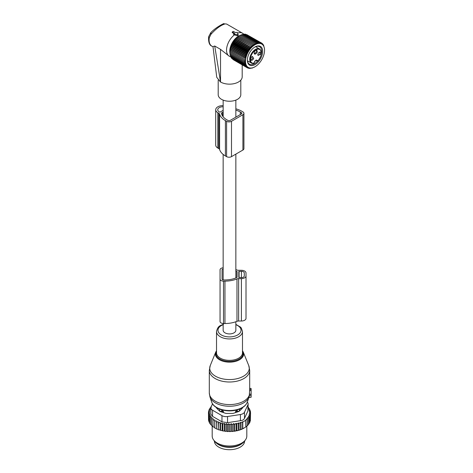 <?xml version="1.0" encoding="UTF-8"?>
<svg xmlns="http://www.w3.org/2000/svg" width="473" height="473" viewBox="0 0 473 473"><rect width="100%" height="100%" fill="white"/><g stroke="black" fill="none" stroke-linecap="round" stroke-linejoin="round"><path stroke-width="0.71" d="M223.155 323.508L223.155 330.255A6.344 3.666 0 0 0 225.012 332.85A6.344 3.666 0 0 0 231.93 333.642A6.344 3.666 0 0 0 235.85 330.255L235.85 321.752M215.712 109.766L215.712 145.093A7.213 4.162 -0 0 0 217.822 148.037L217.822 112.71A7.213 4.162 -0 0 1 215.712 109.766A7.213 4.162 -0 0 1 223.155 105.603M217.822 148.037L218.786 148.599A2.885 1.667 -0 0 1 219.59 149.486A20.936 12.091 -0 0 0 225.408 155.954L226.597 156.634L226.597 121.307A3.459 1.998 -0 0 0 231.492 121.307L242.915 114.708A3.459 1.998 -0 0 0 243.926 113.295A3.459 1.998 -0 0 0 242.915 111.882L241.727 111.202A20.936 12.091 -0 0 0 235.85 108.814M226.597 156.634A3.459 1.998 -0 0 0 231.492 156.634L242.915 150.042A3.459 1.998 -0 0 0 243.926 148.628L243.926 113.295M219.59 149.486L219.59 114.159A2.885 1.667 -0 0 0 218.786 113.266L217.822 112.71M219.59 114.159A20.936 12.091 -0 0 0 225.408 120.621L226.597 121.307M221.559 113.887L221.559 112.905A0.579 0.331 -0 0 0 221.394 113.177A18.92 10.92 -0 0 0 226.839 119.799L228.021 120.479A1.443 0.834 -0 0 0 230.061 120.479L241.484 113.887A1.443 0.834 -0 0 0 241.91 113.295A1.443 0.834 -0 0 0 241.484 112.71L240.302 112.024A18.92 10.92 -0 0 0 235.85 110.114M221.559 112.905L223.155 112.343M222.617 116.086L222.617 112.296M223.155 110.339L220.27 112A0.579 0.331 -0 0 1 219.454 112L219.253 111.882A5.191 2.998 -0 0 1 217.728 109.766A5.191 2.998 -0 0 1 223.155 106.768M251.133 389.64L249.673 389.433L249.673 388.434L251.133 388.534L251.133 390.444L249.62 390.597L249.253 396.143M248.822 397.574L251.133 397.255L251.133 390.444M249.673 389.433L249.62 390.597M251.133 394.216L249.614 394.151M219.348 410.871L219.383 410.162A2.306 1.33 0 0 0 221.648 411.475L223.433 411.492L221.671 409.648M223.433 412.592L223.433 411.492M217.681 408.246A11.825 6.829 0 0 0 217.958 409.482M241.041 409.482A11.825 6.829 0 0 0 241.319 408.246M235.572 412.592L235.572 411.492L237.334 409.648M239.651 410.871L239.563 409.044M237.351 411.995L237.351 411.475A2.306 1.33 0 0 0 239.622 410.162L239.651 409.133M237.334 409.801L237.351 411.475L235.572 411.492M217.137 443.656A15.142 8.745 0 0 0 225.237 446.997A15.142 8.745 0 0 0 241.863 443.656M214.358 440.937L214.358 440.96A15.142 8.745 0 0 0 225.237 449.35A15.142 8.745 0 0 0 244.647 440.96L244.647 440.937M250.365 419.805L250.554 412.828L249.253 413.313L250.365 414.224L250.365 420.94L249.673 421.81M233.053 431.406A20.481 11.825 180 0 1 231.841 431.506L238.634 430.347L242.543 428.863L245.842 426.959L245.599 420.03L247.143 419.214L247.143 425.931L245.599 427.095M236.175 430.69L236.175 423.288L234.703 424.358L233.757 423.56L232.361 424.618L231.244 423.707L229.943 424.73L228.772 423.731L228.772 431.193L229.411 431.589A20.481 11.825 180 0 0 230.54 431.571L231.244 431.163L231.841 431.506M228.772 431.193L228.092 431.559A20.481 11.825 180 0 1 227.058 431.5L226.502 431.069L225.751 431.388A20.481 11.825 180 0 1 224.734 431.264L224.273 430.797L223.463 431.063A20.481 11.825 180 0 1 222.476 430.868L222.109 430.377L221.252 430.584A20.481 11.825 180 0 1 220.312 430.329L220.046 429.815L219.153 429.969A20.481 11.825 180 0 1 218.272 429.65L218.402 422.909L220.046 422.354L220.536 423.577L220.536 430.294L221.252 430.584M211.159 406.768L210.739 407.052L211.33 407.223L209.799 408.276L210.568 408.506L209.096 409.571L210.036 409.866L208.634 410.925L209.752 411.297L208.445 412.32L209.705 412.722L208.534 413.715L209.917 414.029L208.9 415.099L210.39 415.318L209.545 416.453L211.118 416.565L210.444 417.748L212.093 417.76L211.602 418.977L213.293 418.877L212.998 420.125L214.707 419.912L214.612 421.171L216.321 420.84L216.421 422.099L218.112 421.662L218.272 429.65M218.112 429.117L217.19 429.212A20.481 11.825 180 0 1 216.374 428.84L216.421 422.099M216.321 420.84L216.374 428.84M216.321 428.302L215.392 428.331A20.481 11.825 180 0 1 214.89 428.047M214.612 427.367L212.998 426.841L212.998 420.125M212.998 426.309L211.602 425.7L211.602 418.977M210.444 417.748L210.444 424.464L211.602 425.138M209.545 416.453L209.545 423.169L210.444 423.861M244.145 428.03A20.481 11.825 180 0 1 243.985 428.124A20.481 11.825 180 0 1 238.634 430.347M238.014 430.519A20.481 11.825 180 0 1 236.494 430.873M235.536 431.063A20.481 11.825 180 0 1 235.264 431.11A20.481 11.825 180 0 1 234.224 431.27M230.54 431.571L229.411 431.589M229.943 424.73L229.943 431.447M228.772 423.731L227.519 424.677L227.519 431.394L228.092 431.559M227.058 431.5L227.519 431.394M226.502 431.069L226.502 423.607L227.519 424.677M226.502 423.607L225.124 424.464L225.124 431.181L225.751 431.388M224.734 431.264L225.124 431.181M224.273 430.797L224.273 423.335L225.124 424.464M224.273 423.335L222.783 424.098L222.783 430.814L223.463 431.063M222.476 430.868L222.783 430.814M222.109 430.377L222.109 422.915L222.783 424.098M222.109 422.915L220.536 423.577M220.046 422.354L220.046 429.815M219.153 429.969L218.402 429.626M217.19 429.212L216.421 428.816M214.612 421.171L214.612 427.888L215.392 428.331M209.58 422.513L208.9 421.815L208.9 415.099M209.167 421.171L208.534 420.432L208.534 413.715M208.534 419.155L208.445 412.32M250.365 414.224L248.964 414.786L249.91 415.578L249.91 422.294L249.076 423.246M249.91 415.578L248.431 416.21L249.2 416.873L249.2 423.589L248.13 424.677M249.2 416.873L247.675 417.576L248.266 418.091L248.266 424.807L246.735 426.155M247.143 419.214L246.735 418.853L248.266 418.091M245.842 420.243L242.779 422.011L242.779 428.727M242.543 428.863L242.543 421.798L240.999 422.761L240.999 429.478M240.591 429.703L240.591 422.401L239.06 423.406L239.06 430.123M240.414 414.519A5.771 3.329 180 0 0 244.494 412.166L247.947 404.734L247.947 410.895L244.494 418.327C243.861 419.687 242.501 420.473 240.414 420.68L227.548 422.673L227.548 416.512L240.414 414.519L240.414 420.68M221.973 415.649L221.973 421.81L212.548 416.37L210.863 414.106L210.863 407.856A5.771 3.329 0 0 0 212.548 410.209L221.973 415.649A5.771 3.329 0 0 0 227.548 416.512M212.531 403.824L211.059 406.993A5.771 3.329 0 0 0 210.863 407.856M245.304 440.091L244.239 441.469A16.141 9.318 180 0 1 234.046 446.607A16.141 9.318 180 0 1 214.766 441.469L213.701 440.091A17.306 9.992 0 0 0 234.371 445.601A17.306 9.992 0 0 0 245.304 440.091A17.306 9.992 0 0 0 246.811 436.011L246.811 426.197M216.38 407.507A2.885 1.667 0 0 0 216.764 408.282L219.507 411.025A2.885 1.667 0 0 0 220.56 411.634L225.314 413.219A2.885 1.667 0 0 0 226.756 413.443L232.243 413.443A2.885 1.667 0 0 0 233.686 413.219L238.439 411.634A2.885 1.667 0 0 0 239.498 411.025L242.241 408.282A2.885 1.667 0 0 0 242.625 407.507M221.973 421.81L227.548 422.673M212.194 426.12L212.194 436.011A17.306 9.992 0 0 0 213.701 440.091M247.296 402.139A5.771 3.329 180 0 1 248.142 403.871A5.771 3.329 180 0 1 247.947 404.734M247.947 410.895L248.142 403.871M240.591 422.401L240.999 422.761M210.739 407.052L210.739 407.625M218.112 421.662L218.402 422.909M232.361 424.618L232.361 431.335M233.757 423.56L233.757 430.998M234.703 424.358L234.703 431.074M236.175 423.288L236.943 423.944L236.943 430.667M236.943 423.944L238.469 422.892L238.469 430.253M238.469 422.892L239.06 423.406M250.554 412.828L249.301 411.882L250.465 411.427L250.465 412.763M248.142 407.253L248.556 407.395L247.882 408.033L249.46 408.696L248.609 409.281L250.099 410.044L249.082 410.57L250.465 411.427M250.099 410.044L250.099 411.203M249.46 408.696L249.46 409.719M248.556 407.395L248.556 408.317M209.799 408.276L209.799 409.056M209.096 409.571L209.096 410.576M208.634 410.925L208.634 412.166M231.244 423.707L231.244 431.163M235.85 269.563A20.913 12.073 0 0 1 236.979 269.994A2.885 1.667 0 0 0 238.64 270.296L241.401 270.296A4.618 2.667 0 0 1 246.013 272.962L246.013 318.353A4.618 2.667 0 0 1 241.401 321.019L241.401 278.621A4.618 2.667 0 0 0 246.013 275.96M223.155 267.807A3.459 1.998 0 0 0 220.051 269.793L220.051 279.123A3.459 1.998 0 0 0 223.516 281.122L224.959 281.122A20.913 12.073 0 0 0 236.979 278.928A2.885 1.667 0 0 1 238.64 278.621L241.401 278.621M220.051 279.123L220.051 321.522A3.459 1.998 0 0 0 223.516 323.52L224.959 323.52A20.913 12.073 0 0 0 236.979 321.321A2.885 1.667 0 0 1 238.64 321.019L241.401 321.019M223.155 268.989A1.443 0.834 0 0 0 222.074 269.793L222.074 279.123A1.443 0.834 0 0 0 223.516 279.957L224.959 279.957A18.896 10.909 0 0 0 236.861 277.521A0.579 0.331 0 0 0 237.074 277.261L237.074 271.656A0.579 0.331 0 0 0 236.861 271.401A18.896 10.909 0 0 0 235.85 270.958M238.8 271.461L238.8 277.456L241.401 277.621A2.885 1.667 0 0 0 244.287 275.96L244.287 272.962A2.885 1.667 0 0 0 241.401 271.295L238.8 271.461M244.287 275.96L244.287 272.962M222.074 279.123L222.074 269.793M232.273 31.928L234.602 33.364L233.928 34.103L237.304 34.624A0.579 0.331 180 0 0 238.014 34.216L237.109 32.265L235.826 32.655L233.171 31.36L232.172 32.412M237.511 33.134A13.268 7.663 -60 0 1 240.426 32.619A13.268 7.663 -60 0 1 242.56 33.234A13.268 7.663 -60 0 1 243.696 34.168L243.814 34.298M210.958 32.661L210.958 34.293C216.191 28.54 220.962 25.069 225.278 23.875L226.656 24.052L242.56 33.234M230.014 53.419A12.304 7.101 -60 0 1 240.497 35.262M242.194 64.842L242.194 76.821A12.694 7.326 180 0 1 234.36 83.591A12.694 7.326 180 0 1 220.524 82L214.73 46.011L220.524 49.358L229.169 56.145M233.928 34.103L233.893 34.825L233.709 34.369L234.466 34.866A13.268 7.663 -60 0 0 227.005 46.525A13.268 7.663 -60 0 0 229.293 56.216A13.268 7.663 -60 0 0 229.659 56.411L230.836 56.742M220.424 81.941L216.74 77.3L212.992 46.608L214.73 46.011M210.958 34.293L209.308 37.686A2.306 1.023 -170.5 0 1 208.628 36.776A2.306 1.023 -170.5 0 1 208.634 36.752M240.798 80.162L240.798 94.718A11.299 6.521 180 0 1 231.108 101.175A11.299 6.521 180 0 1 218.662 96.557A11.299 6.521 180 0 1 218.201 94.718L218.201 80.215M234.466 34.866L237.251 35.8L238.256 35.309L238.031 34.263M234.094 33.654L232.278 32.613L232.355 32.063M247.456 60.792L251.435 63.092L253.581 63.477A0.432 0.432 0 0 0 253.948 63.128L253.83 63.222C255.154 60.106 256.478 59.344 257.797 60.934A7.716 4.458 -60 0 0 260.978 51.19A7.716 4.458 -60 0 0 254.279 51.049A7.716 4.458 -60 0 0 250.365 59.084A7.716 4.458 -60 0 0 253.83 63.222A0.432 0.325 82.8 0 1 253.416 63.441A8.147 4.706 -60 0 1 251.435 63.092A8.147 4.706 -60 0 1 253.889 50.581A8.147 4.706 -60 0 1 259.582 48.973L255.609 46.679M256.017 60.331L257.194 61.011A0.432 0.302 166.7 0 0 257.797 60.934L257.619 61.029M253.676 58.345L252.245 56.388L250.814 58.191A2.306 1.33 -60 0 0 250.613 59.214A2.306 1.33 -60 0 0 251.843 60.331A2.306 1.33 -60 0 0 253.676 58.345M255.03 54.194C257.401 52.887 257.921 51.486 256.597 49.984A2.306 1.33 -60 0 0 255.816 50.203A2.306 1.33 -60 0 0 254.184 53.029A2.306 1.33 -60 0 0 255.03 54.194M257.951 54.07L257.75 55.093L260.818 54.224A2.306 1.33 -60 0 0 259.381 52.261A2.306 1.33 -60 0 0 257.951 54.07M251.967 56.577A1.585 0.916 120 0 1 252.529 56.6A1.585 0.916 120 0 1 252.718 58.025A1.585 0.916 -60 0 1 250.944 59.35A1.585 0.916 -60 0 1 250.637 58.877M255.538 50.392A1.585 0.916 -60 0 1 255.84 50.345A1.585 0.916 120 0 1 256.1 50.416A1.585 0.916 120 0 1 256.2 52.048A1.585 0.916 120 0 1 254.764 53.242A1.585 0.916 -60 0 1 254.509 53.165A1.585 0.916 -60 0 1 254.208 52.692M259.103 52.45A1.585 0.916 -60 0 1 259.665 52.479A1.585 0.916 -60 0 1 259.86 53.904A1.585 0.916 120 0 1 258.081 55.229A1.585 0.916 120 0 1 257.779 54.756M264.555 50.25A13.481 7.781 -60 0 1 255.024 66.758A13.481 7.781 -60 0 1 252.34 67.858A13.481 7.781 -60 0 1 245.877 57.931A13.481 7.781 -60 0 1 257.708 43.646A13.481 7.781 -60 0 1 264.555 50.25L264.502 48.985M238.67 36.356L238.96 36.137A12.665 7.314 120 0 0 230.002 51.652L230.735 47.732L232.817 42.931L235.932 38.727L238.67 36.356L254.001 45.213L253.942 44.03L254.947 44.616L254.935 43.463L255.887 44.125L255.923 43.002L256.821 43.747L256.892 42.665L257.732 43.481L257.844 42.446L258.625 43.333L258.761 42.357L259.476 43.309L259.636 42.393L260.286 43.404L260.463 42.552L261.043 43.611L261.232 42.836L261.74 43.942L261.93 43.244L262.935 44.929L263.112 44.397L263.42 45.585L263.579 45.142L264.543 49.009M244.334 61.821L230.014 53.555L230.002 52.402L245.339 61.254L244.334 61.821L245.386 62.312L244.429 62.903L245.522 63.311L244.624 63.92L245.753 64.233L244.913 64.848L246.066 65.079L245.292 65.688L246.474 65.83L245.759 66.427L246.959 66.48L246.309 67.065L247.521 67.03L246.941 67.586L248.154 67.473L247.645 67.988L248.851 67.799L248.414 68.278L249.608 68.011L249.236 68.437L251.819 68.071M255.024 66.758L251.979 68.165M242.401 34.63L243.53 34.18L257.844 42.446M243.288 34.482L244.446 34.091L258.761 42.357M244.772 34.281L245.321 34.127L259.636 42.393M245.747 34.369L260.463 42.552M246.693 34.606L261.93 43.244M263.579 45.142L263.26 44.953M263.112 44.397L262.686 44.155M262.562 43.764L262.012 43.445M256.892 42.665L242.578 34.399L241.484 34.89M254.001 45.213L238.634 36.451M237.736 37.054L253.073 45.911L252.954 44.716M253.073 45.911L237.665 37.237M236.825 37.846L252.156 46.703L251.979 45.503M252.156 46.703L236.713 38.118M235.932 38.727L251.269 47.578L251.027 46.384M251.269 47.578L250.111 47.353L235.796 39.088M235.081 39.685L250.418 48.536L250.111 47.353M250.418 48.536L249.236 48.4L234.921 40.134M234.277 40.713L249.608 49.564L249.236 48.4M249.608 49.564L248.414 49.511L234.094 41.246M233.514 41.795L248.851 50.652L248.414 49.511M248.851 50.652L247.645 50.682L233.325 42.416M232.817 42.931L248.154 51.788L247.645 50.682M248.154 51.788L246.941 51.894L232.627 43.628M232.184 44.101L247.521 52.958L246.941 51.894M247.521 52.958L246.309 53.147L231.995 44.882M231.622 45.302L246.959 54.159L246.309 53.147M246.959 54.159L245.759 54.419L231.445 46.153M231.137 46.514L246.474 55.371L245.759 54.419M246.474 55.371L245.292 55.702L230.978 47.436M230.735 47.732L246.066 56.589L245.292 55.702M246.066 56.589L244.913 56.979L230.593 48.713M230.416 48.944L245.753 57.795L244.913 56.979M245.753 57.795L244.624 58.238L230.31 49.972M230.191 50.132L244.624 58.238M245.522 58.983L244.429 59.474L230.115 51.214M230.049 51.285L244.429 59.474M245.386 60.142L244.334 60.674L230.032 52.414M245.339 61.254L244.334 60.674M257.176 46.035A10.82 6.244 120 0 0 255.024 46.922A10.82 6.244 120 0 0 247.373 60.166A10.82 6.244 120 0 0 252.872 65.469A10.82 6.244 120 0 0 262.361 53.999A10.82 6.244 120 0 0 257.176 46.035M233.325 59.728L247.645 67.988M232.545 59.113L246.941 67.586M231.871 58.41L246.309 67.065M231.297 57.605L231.445 58.161L245.759 66.427M230.735 56.222L230.978 57.422L245.292 65.688M230.416 55.382L230.593 56.583L244.913 64.848M230.191 54.46L230.31 55.654L244.624 63.92M230.049 53.461L230.115 54.637L244.429 62.903M239.61 35.759L240.615 35.197L254.935 43.463M240.556 35.268L241.602 34.736L255.923 43.002M253.942 44.03L239.622 35.765M248.414 68.278L247.864 67.958M249.236 68.437L248.81 68.189M250.111 68.473L249.791 68.283M261.321 54.011A10.099 5.83 120 0 0 259.559 46.715A10.099 5.83 120 0 0 256.526 46.384A10.099 5.83 120 0 0 254.764 47.075M247.379 59.864A10.099 5.83 120 0 0 249.466 64.204A10.099 5.83 120 0 0 252.505 64.529A10.099 5.83 120 0 0 257.531 61.188M247.586 61.46A10.099 5.83 120 0 0 248.23 61.242M256.378 47.123A10.099 5.83 120 0 0 256.248 46.46M242.915 150.042L242.915 114.708M218.786 148.599L218.786 113.266M225.408 155.954L225.408 120.621M231.492 156.634L231.492 121.307M240.302 114.572L240.302 112.024M241.484 113.887L241.484 112.71M238.977 378.169A19.771 11.411 0 0 0 248.739 365.528L249.697 370.335A20.191 11.659 0 0 1 239.184 380.57A20.191 11.659 0 0 1 209.308 370.335L210.26 365.528A19.771 11.411 0 0 0 217.515 377.229A19.771 11.411 0 0 0 238.977 378.169M248.739 365.528L243.258 352.119A14.137 8.159 180 0 1 236.275 361.159A14.137 8.159 180 0 1 220.932 360.485A14.137 8.159 180 0 1 215.741 352.119L210.26 365.528M216.522 351.238A13.581 7.84 0 0 0 220.915 359.616A13.581 7.84 0 0 0 236.009 360.42A13.581 7.84 0 0 0 242.483 351.238M209.308 370.335L209.308 392.921A20.191 11.659 0 0 0 239.184 403.156A20.191 11.659 0 0 0 249.62 393.908M223.54 324.224C220.773 325.672 218.094 325.182 216.522 331.455L216.522 352.87A12.984 7.497 0 0 0 235.725 359.445A12.984 7.497 0 0 0 242.483 352.87L242.483 331.455L241.342 328.067L240.544 327.127L235.85 324.348M209.308 392.921L209.965 396.93A19.896 11.488 0 0 0 239.042 404.835A19.896 11.488 0 0 0 249.04 396.93L249.348 395.842M216.522 331.455A12.984 7.497 0 0 0 235.725 338.029A12.984 7.497 0 0 0 242.483 331.455M223.155 324.709A11.518 6.646 0 0 0 219.632 333.684A11.518 6.646 0 0 0 235.022 336.09A11.518 6.646 0 0 0 235.85 324.709M211.668 402.032A18.163 10.483 0 0 0 238.209 409.246A18.163 10.483 0 0 0 247.332 402.032C246.007 405.503 242.886 408.028 237.972 409.612C227.915 412.994 213.772 409.299 211.668 402.032L209.965 396.93M251.133 395.529L249.354 395.818M251.133 394.535L249.59 394.311M221.666 409.801L221.648 411.995M219.383 410.901L219.383 410.162A2.306 1.886 -1.7 0 1 220.128 409.305M238.877 409.305A2.306 1.886 -178.3 0 1 239.622 410.162L239.622 410.901M244.494 412.166L244.494 418.327M212.548 410.209L212.548 416.37M238.64 321.019L238.64 278.621M236.979 321.321L236.979 278.928M224.959 323.52L224.959 281.122M223.516 323.52L223.516 281.122M236.861 277.521L236.861 271.401M239.09 277.621L239.09 271.295M241.401 277.621L241.401 271.295M220.524 49.358L220.524 82M213.021 46.821L211.851 46.147A13.268 7.663 -60 0 1 209.308 37.686M225.278 23.875L226.656 24.052M238.031 34.31L238.232 35.233M237.304 34.624L237.251 35.8M253.883 62.998L253.948 63.128C255.361 60.514 256.289 59.586 256.733 60.325A2.454 1.413 120 0 1 257.194 61.011L257.578 61.047M235.85 100.116L235.85 117.144M235.85 154.121L235.85 277.958M223.155 100.116L223.155 116.796M223.155 154.411L223.155 279.927M243.258 352.119L242.483 350.741M216.522 350.741L215.741 352.119M247.332 402.032L249.04 396.93M251.133 397.255L248.792 397.669M249.697 388.93L249.697 370.335M251.133 388.534L249.697 388.28M243.985 428.124L244.31 427.935M211.851 46.147C209.391 45.219 208.321 42.097 208.628 36.776L210.739 32.785C215.197 27.659 224.882 22.657 224.072 23.715M233.715 33.92L233.579 34.541M229.293 56.216L228.908 55.997M259.582 48.973C262.426 51.805 261.835 55.832 257.803 61.058M255.94 60.361L257.277 61.129A0.432 0.432 0 0 0 257.791 61.064"/></g></svg>
